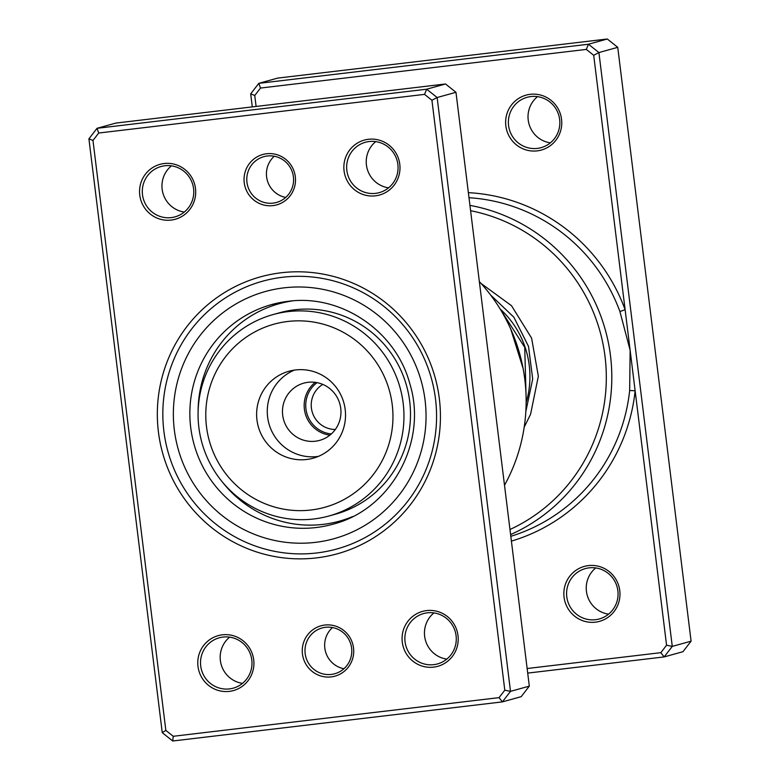 <?xml version="1.0" encoding="UTF-8"?>
<svg xmlns="http://www.w3.org/2000/svg" width="780" height="780" viewBox="0 0 780 780"><rect width="100%" height="100%" fill="white"/><g stroke="black" fill="none" stroke-linecap="round" stroke-linejoin="round"><path stroke-width="1.17" d="M317.041 382.648A28.499 28.041 -105.5 0 0 331.295 433.953M322.803 384.413A24.229 23.839 -105.5 0 0 335.322 429.468M527.143 668.518L660.826 652.665L666.568 645.216L635.134 390.79L629.665 390.478L630.133 350.249L619.915 311.552A173.394 170.596 -105.5 0 0 468.985 197.72M537.186 150.871A28.499 28.041 74.5 0 1 505.84 125.892A28.499 28.041 74.5 0 1 530.205 94.312A28.499 28.041 74.5 0 1 561.551 119.281A28.499 28.041 74.5 0 1 537.186 150.871M530.907 96.554A26.13 25.711 -105.5 0 0 508.882 127.452A26.13 25.711 -105.5 0 0 541.106 147.654A26.13 25.711 -105.5 0 0 530.907 96.554M595.403 622.167A28.499 28.041 74.5 0 1 564.057 597.188A28.499 28.041 74.5 0 1 588.422 565.607A28.499 28.041 74.5 0 1 619.768 590.587A28.499 28.041 74.5 0 1 595.403 622.167M589.124 567.85A26.13 25.711 -105.5 0 0 567.099 598.748A26.13 25.711 -105.5 0 0 599.323 618.95A26.13 25.711 -105.5 0 0 589.124 567.85M608.566 614.152A26.13 25.711 74.5 0 1 595.715 567.938M550.349 142.857A26.13 25.711 74.5 0 1 537.498 96.642M509.974 529.503A168.646 165.925 -105.5 0 0 605.026 356.489A168.646 165.925 -105.5 0 0 470.594 210.707M469.93 205.374A173.394 170.596 74.5 0 1 610.486 355.709A173.394 170.596 74.5 0 1 510.598 534.573M511.407 541.115A178.142 175.276 74.5 0 0 635.134 390.79L593.697 55.292L586.307 49.403L588.461 44.236L607.288 39L277.622 78.107L258.804 83.343L588.461 44.236L598.913 52.552L617.74 47.326L607.288 39M252.291 106.899L250.682 93.873L258.804 83.343L260.491 88.052L254.748 95.501L256.103 106.441M593.697 55.292L598.913 52.552L672.272 646.386L664.15 656.916L682.968 651.69L691.09 641.16L617.74 47.326M660.826 652.665L664.15 656.916L527.709 673.101M666.568 645.216L672.272 646.386L691.09 641.16M586.307 49.403L260.491 88.052M526.149 402.548A90.256 88.803 -105.5 0 0 500.136 308.987M254.748 95.501L250.682 93.873M468.361 192.66A178.142 175.276 74.5 0 1 625.121 309.709L619.915 311.552M347.627 518.837L339.476 521.147A112.827 111.004 -105.5 0 0 352.609 516.575M292.646 300.875A112.827 111.004 -105.5 0 0 281.941 302.981A112.827 111.004 -105.5 0 0 279.045 303.742A112.827 111.004 -105.5 0 0 198.12 410.777M222.593 482.255A112.827 111.004 -105.5 0 0 336.57 521.917A112.827 111.004 -105.5 0 0 339.476 521.147M279.045 303.742L288.415 301.285M324.792 625.053A26.13 25.711 74.5 0 1 353.525 647.946A26.13 25.711 74.5 0 1 331.198 676.904A26.13 25.711 74.5 0 1 302.455 654.01A26.13 25.711 74.5 0 1 324.792 625.053M331.315 674.427A23.751 23.371 -105.5 0 0 351.331 646.347A23.751 23.371 -105.5 0 0 322.043 627.978A23.751 23.371 -105.5 0 0 331.315 674.427M266.575 153.757A26.13 25.711 74.5 0 1 295.308 176.65A26.13 25.711 74.5 0 1 272.981 205.608A26.13 25.711 74.5 0 1 244.237 182.715A26.13 25.711 74.5 0 1 266.575 153.757M273.098 203.131A23.751 23.371 -105.5 0 0 293.114 175.051A23.751 23.371 -105.5 0 0 263.825 156.682A23.751 23.371 -105.5 0 0 273.098 203.131M281.278 272.766A143.705 141.385 74.5 0 1 439.335 398.668A143.705 141.385 74.5 0 1 316.495 557.895A143.705 141.385 74.5 0 1 158.428 431.993A143.705 141.385 74.5 0 1 281.278 272.766M316.729 552.962A138.947 136.714 -105.5 0 0 336.921 548.974A138.947 136.714 -105.5 0 0 433.846 388.664A138.947 136.714 -105.5 0 0 282.672 277.251A138.947 136.714 -105.5 0 0 262.49 281.229A138.947 136.714 -105.5 0 0 165.555 441.538A138.947 136.714 -105.5 0 0 316.729 552.962A138.947 136.714 74.5 0 1 165.555 441.538A138.947 136.714 74.5 0 1 262.49 281.229A138.947 136.714 74.5 0 1 282.672 277.251A138.947 136.714 74.5 0 1 433.846 388.664A138.947 136.714 74.5 0 1 336.921 548.974A138.947 136.714 74.5 0 1 316.729 552.962M222.349 634.822A28.499 28.041 74.5 0 1 253.705 659.792A28.499 28.041 74.5 0 1 229.339 691.373A28.499 28.041 74.5 0 1 197.983 666.403A28.499 28.041 74.5 0 1 222.349 634.822M229.457 688.906A26.13 25.711 -105.5 0 0 251.482 658.008A26.13 25.711 -105.5 0 0 219.258 637.806A26.13 25.711 -105.5 0 0 229.457 688.906M164.131 163.527A28.499 28.041 74.5 0 1 195.487 188.497A28.499 28.041 74.5 0 1 171.122 220.077A28.499 28.041 74.5 0 1 139.766 195.107A28.499 28.041 74.5 0 1 164.131 163.527M171.239 217.61A26.13 25.711 -105.5 0 0 193.264 186.713A26.13 25.711 -105.5 0 0 161.041 166.511A26.13 25.711 -105.5 0 0 171.239 217.61M368.433 139.288A28.499 28.041 74.5 0 1 399.779 164.258A28.499 28.041 74.5 0 1 375.414 195.839A28.499 28.041 74.5 0 1 344.068 170.869A28.499 28.041 74.5 0 1 368.433 139.288M375.531 193.372A26.13 25.711 -105.5 0 0 397.556 162.474A26.13 25.711 -105.5 0 0 365.332 142.282A26.13 25.711 -105.5 0 0 375.531 193.372M426.65 610.584A28.499 28.041 74.5 0 1 457.997 635.554A28.499 28.041 74.5 0 1 433.631 667.134A28.499 28.041 74.5 0 1 402.285 642.164A28.499 28.041 74.5 0 1 426.65 610.584M433.748 664.667A26.13 25.711 -105.5 0 0 455.773 633.779A26.13 25.711 -105.5 0 0 423.55 613.577A26.13 25.711 -105.5 0 0 433.748 664.667M162.259 732.673L88.91 138.84L97.032 128.31L426.689 89.203L437.141 97.529L510.5 691.363L502.378 701.893L172.711 741L162.259 732.673L165.847 730.402L173.238 736.291L499.054 697.632L504.796 690.193L431.925 100.259L424.534 94.37L98.719 133.029L92.976 140.468L165.847 730.402M499.054 697.632L502.378 701.893L521.196 696.657L529.318 686.127L455.969 92.293L445.517 83.977L115.849 123.084L97.032 128.31L98.719 133.029M445.517 83.977L426.689 89.203L424.534 94.37M455.969 92.293L437.141 97.529L431.925 100.259M529.318 686.127L510.5 691.363L504.796 690.193M504.504 485.277A173.394 170.596 -105.5 0 0 479.349 281.58M446.794 659.129A26.13 25.711 74.5 0 1 433.943 612.904M242.502 683.358A26.13 25.711 74.5 0 1 229.651 637.143M388.577 187.834A26.13 25.711 74.5 0 1 375.726 141.609M184.285 212.062A26.13 25.711 74.5 0 1 171.434 165.847M92.976 140.468L88.91 138.84M172.711 741L173.238 736.291M285.733 197.428A23.751 23.371 74.5 0 1 274.277 156.244M343.951 668.723A23.751 23.371 74.5 0 1 332.494 627.539M329.901 435.142A29.689 29.211 74.5 0 1 315.218 382.356M219.131 463.905A95.014 93.483 -105.5 0 0 347.548 497.513A95.014 93.483 -105.5 0 0 379.616 367.585A95.014 93.483 -105.5 0 0 251.199 333.967A95.014 93.483 -105.5 0 0 219.131 463.905M389.279 362.31A104.51 102.823 74.5 0 1 329.004 515.98A104.51 102.823 74.5 0 1 212.745 468.263A104.51 102.823 74.5 0 1 273.019 314.594A104.51 102.823 74.5 0 1 389.279 362.31M336.794 396.708A29.689 29.211 -105.5 0 0 303.761 383.156A29.689 29.211 -105.5 0 0 286.64 426.816A29.689 29.211 -105.5 0 0 319.663 440.369A29.689 29.211 -105.5 0 0 336.794 396.708M339.193 391.843A45.133 44.401 -105.5 0 0 288.99 371.241A45.133 44.401 -105.5 0 0 262.957 437.599A45.133 44.401 -105.5 0 0 313.16 458.201A45.133 44.401 -105.5 0 0 339.193 391.843M294.401 370.1A45.133 44.401 -105.5 0 0 273.604 434.645A45.133 44.401 -105.5 0 0 318.386 456.388M329.004 515.98L335.546 514.157A104.51 102.823 -105.5 0 0 395.821 360.487A104.51 102.823 -105.5 0 0 279.562 312.78L273.019 314.594M510.812 536.318A173.394 170.596 -105.5 0 0 629.665 390.478M288.181 301.314A114.016 112.174 -105.5 0 0 271.615 304.57A114.016 112.174 -105.5 0 0 192.095 436.118A114.016 112.174 -105.5 0 0 316.134 527.533A114.016 112.174 -105.5 0 0 332.699 524.267C390.907 509.75 428.093 442.27 409.822 383.74C395.899 330.973 341.045 293.933 288.122 301.324L271.615 304.57M315.422 542.353A128.261 126.194 74.5 0 1 174.34 429.975A128.261 126.194 74.5 0 1 283.988 287.849A128.261 126.194 74.5 0 1 425.071 400.228A128.261 126.194 74.5 0 1 315.422 542.353M490.513 294.898L513.844 317.187L528.499 346.369L532.701 379.051L525.847 411.46M335.741 522.112A12.353 12.353 0 0 0 338.383 522.522M281.843 302.25A12.353 12.353 0 0 0 280.673 303.293M498.264 306.004L524.735 347.353L526.11 397.39M481.046 283.442L511.505 305.702L531.609 338.149L538.346 376.214L530.585 414.238L524.199 427.177M510.773 329.131L523.087 368.394"/></g></svg>
